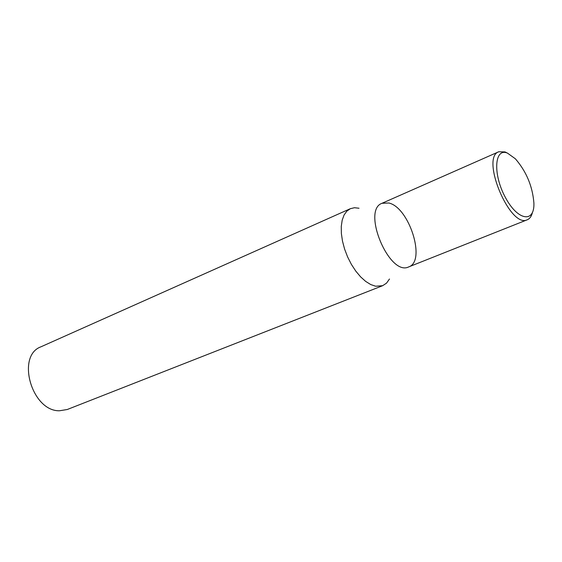 <?xml version="1.0" encoding="UTF-8"?>
<svg xmlns="http://www.w3.org/2000/svg" width="562" height="562" viewBox="0 0 562 562"><rect width="100%" height="100%" fill="white"/><g stroke="black" fill="none" stroke-linecap="round" stroke-linejoin="round"><path stroke-width="0.84" d="M359.02 208.242L354.467 207.722L350.358 208.692L40.963 346.803C15.884 355.718 31.753 411.391 59.453 410.773L67.25 409.508L382.638 285.7L386.516 283.157L389.48 278.998M350.358 208.692L346.831 211.143L344.07 215.021L342.188 220.171L341.274 226.423L341.373 233.518L342.497 241.182L344.604 249.099L347.611 256.946L351.39 264.386L355.788 271.123L360.614 276.869L365.672 281.407L370.751 284.562L375.655 286.227L382.638 285.7M388.813 203.008C409.291 207.336 426.312 261.428 408.7 266.908C389.361 276.771 361.436 210.153 382.027 203.282L388.813 203.008M532.411 212.605C531.469 216.349 529.762 218.73 527.297 219.763L408.7 266.908C389.361 276.771 361.436 210.153 382.027 203.282L498.789 151.754L505.013 151.916L507.479 153.124L515.354 158.779C526.355 171.508 532.544 186.254 533.9 203.023C534.722 223.402 517.693 220.831 505.322 197.332C492.698 174.08 494.412 147.511 507.472 153.124M527.297 219.763C510.17 228.924 480.243 157.55 498.789 151.754"/></g></svg>
